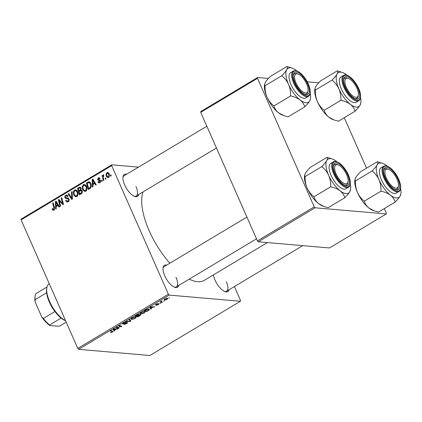 <?xml version="1.0" encoding="UTF-8"?>
<svg xmlns="http://www.w3.org/2000/svg" width="422" height="422" viewBox="0 0 422 422"><rect width="100%" height="100%" fill="white"/><g stroke="black" fill="none" stroke-linecap="round" stroke-linejoin="round"><path stroke-width="0.63" d="M178.796 285.367A12.787 5.312 -120.9 0 1 174.74 287.298A12.787 5.312 -120.9 0 1 164.728 275.751A12.787 5.312 -120.9 0 1 163.056 267.78A12.787 5.312 -120.9 0 1 166.669 265.116M174.191 287.071A11.8 4.9 59.1 0 0 176.275 286.881A11.8 4.9 59.1 0 0 175.985 277.254M138.727 194.516A12.787 5.312 -120.9 0 1 134.671 196.446A12.787 5.312 -120.9 0 1 124.654 184.899A12.787 5.312 -120.9 0 1 122.987 176.929A12.787 5.312 -120.9 0 1 126.6 174.265M134.122 196.214A11.8 4.9 59.1 0 0 136.206 196.024A11.8 4.9 59.1 0 0 135.916 186.403M229.109 289.729A12.787 5.312 -120.9 0 1 225.058 291.655A12.787 5.312 -120.9 0 1 215.041 280.108A12.787 5.312 -120.9 0 1 213.437 274.886M224.504 291.428A11.8 4.9 59.1 0 0 226.588 291.238A11.8 4.9 59.1 0 0 226.297 281.611M169.855 263.207A55.076 22.878 -120.9 0 1 149.166 230.713A55.076 22.878 -120.9 0 1 143.058 191.926M160.729 303.165L159.806 303.392L160.729 303.165M164.496 300.912L163.572 301.134L164.496 300.912M144.124 313.14L140.821 314.116L140.067 313.546L141.154 312.549L144.509 311.568L145.194 311.874L144.023 312.913M151.419 308.74L150.812 309.104L149.942 307.316L150.628 306.905L154.726 306.757L153.07 307.121L151.16 308.266L151.419 308.74M140.42 314.606C140.974 314.701 140.806 315.039 139.919 315.624L137.767 316.911L135.309 316.078L137.488 314.812L138.986 314.437L139.07 314.949L140.721 314.749M138.986 314.437L139.07 314.949L138.838 314.432M130.883 321.036L130.171 321.464L125.983 321.664L126.542 321.327L130.134 321.153L129.264 319.697L129.865 319.338L130.883 321.036M112.764 331.265L112.394 332.135L110.295 332.673L112.036 332.077L112.136 331.587L110.395 330.99L110.965 330.653L113.033 331.449M112.036 332.077L111.862 330.959M119.073 328.105L118.508 328.443L116.061 327.604L121.045 326.575L118.935 325.884L119.5 325.541L121.958 326.38L116.968 327.409L119.073 328.105M78.661 349.337L149.852 355.503L240.429 301.271L169.238 295.105L78.661 349.337L77.796 348.424L168.373 294.192L169.238 295.105M114.647 330.758L114.04 331.122L113.17 329.334L113.85 328.923L117.954 328.775L116.293 329.139L114.383 330.284L114.647 330.758M122.728 323.695L122.902 324.091C122.396 323.996 122.596 323.674 123.509 323.11L126.125 322.266L123.883 323.157L123.435 323.753L127.265 322.556C127.792 322.672 127.56 323.036 126.568 323.648L123.762 324.55L126.21 323.595L126.737 322.893L122.623 323.969M126.727 322.593L126.885 322.957L126.616 322.614M123.145 323.347L123.435 323.753M127.265 322.556L127.549 322.682M135.193 318.483L131.891 319.465L131.136 318.895L132.223 317.898L135.578 316.917L136.264 317.223L135.093 318.262M155.518 304.673L155.649 304.974L156.124 304.215L158.139 303.518L156.156 304.637L158.946 303.777L158.334 304.631L156.172 305.354L158.414 304.114L155.444 304.884M158.382 303.856L158.514 304.156L158.308 303.877M156.335 304.093L156.156 304.637M148.291 310.613L146.703 311.563L144.24 310.729L146.313 309.521L148.829 308.925L149.546 309.252L149.072 310.091L148.191 310.386M167.054 299.409L164.749 300.121L164.142 299.868L164.955 298.929L167.281 298.233L167.85 298.481L166.975 299.224M162.343 302.199L161.779 302.537L159.985 301.93L160.919 301.719L161.742 300.912L161.647 301.946L162.343 302.199M161.067 301.287L161.647 301.946M169.66 297.821L168.737 298.043L169.66 297.821M86.457 186.266C87.317 188.191 87.059 189.837 85.671 191.198L84.664 191.446L82.67 189.673L82.216 186.54L83.408 184.667L84.426 184.419L86.457 186.266M92.909 184.672L92.977 186.724L92.371 187.088L92.186 179.514L92.872 179.102L96.285 184.741L95.725 185.079L94.813 183.528L92.909 184.672M53.942 210.193L53.219 210.393L52.059 208.927L52.581 208.515L52.766 209.075L53.668 209.46L53.895 207.877L52.639 203.188L53.209 202.85L54.507 207.703L53.942 210.193M54.47 209.655L53.314 209.555L54.528 209.539M66.607 201.051L67.842 200.977L68.48 199.305L68.1 198.862L66.191 198.699L64.972 197.749C64.582 196.663 64.846 195.824 65.763 195.233L66.755 194.964L68.164 196.188L67.636 196.589L66.739 195.776L66.059 195.956L65.51 197.375L69.013 198.915C69.414 200.112 69.118 201.046 68.116 201.711L66.998 202.032L65.542 200.645L66.069 200.239L66.607 201.051L68.939 201.368M69.023 198.941L67.62 198.751L68.997 198.873M65.959 197.791L68.243 198.002M68.058 197.923L67.689 197.865M72.109 191.535L72.442 199.02L71.729 199.448L68.227 193.862L68.786 193.524L71.793 198.314L71.503 191.894L72.109 191.535M77.527 191.614C78.386 193.54 78.128 195.18 76.741 196.547L75.733 196.794L73.734 195.022L73.286 191.889L74.478 190.016L75.491 189.768L77.527 191.614M110.965 174.856L111.218 175.805L110.659 176.138L110.39 175.199L110.965 174.856M138.506 167.138L111.777 164.823L111.677 165.646L21.1 219.878L77.796 348.424M111.677 165.646L168.373 294.192M80.243 187.152L79.716 187.104L81.066 188.038L80.977 189.963L82.19 190.791C82.617 191.952 82.38 192.891 81.478 193.608L79.325 194.895L77.553 188.275L79.985 187.094M56.131 206.69L56.205 208.742L55.599 209.106L55.414 201.531L56.094 201.12L59.513 206.759L58.948 207.096L58.041 205.546L56.131 206.69M59.571 202.038L60.631 206.089L60.066 206.427L58.305 199.801L58.89 199.448L62.704 203.684L61.179 198.076L61.744 197.739L63.516 204.364L62.925 204.717L59.106 200.492L59.571 202.038M99.887 182.689L98.985 182.937L97.857 181.908L98.379 181.497L99.666 182.119L100.104 181.001L97.577 179.872L98.189 177.915L99.054 177.673L100.056 178.495L99.529 178.907L98.41 178.48L98.089 179.44L100.003 179.983L100.636 180.616L99.887 182.689M100.315 182.351L99.17 182.251L100.457 182.188M100.694 180.764L99.096 180.59M100.035 178.453L98.41 178.48M98.305 179.767L99.972 179.972M99.571 179.904L98.679 179.877M89.417 181.866L88.546 181.792C89.612 181.755 90.361 182.32 90.793 183.491C91.511 185.026 91.463 186.503 90.646 187.938L88.261 189.552L86.484 182.926L88.968 181.761M109.14 173.695C109.825 175.156 109.651 176.417 108.602 177.467L107.826 177.667L106.497 176.501C105.764 174.993 105.938 173.7 107.024 172.624L107.763 172.44L109.14 173.695M105.801 177.947L106.054 178.896L105.495 179.229L105.231 178.29L105.801 177.947M103.406 178.248L103.902 180.183L103.337 180.521L102.045 175.705L102.609 175.367L102.873 176.364L103.337 174.829L103.791 174.766L103.406 178.248M102.029 180.205L102.288 181.154L101.728 181.486L101.459 180.547L102.029 180.205M21.1 219.878L21.2 219.05L111.777 164.823M234.4 286.559L240.524 300.443L240.429 301.271M258.28 241.795L329.471 247.962L386.272 213.954L315.081 207.788L258.28 241.795L257.415 240.883L314.216 206.875L315.081 207.788M257.52 78.328L200.719 112.336L200.819 111.508L257.62 77.5L257.52 78.328L314.216 206.875M200.719 112.336L257.415 240.883M318.742 82.796L307.221 81.799M268.424 78.439L257.62 77.5M344.278 117.691L366.544 168.172M384.352 208.542L386.373 213.126L386.272 213.954M267.395 242.581L204.396 280.303A55.076 22.878 -120.9 0 1 189.23 279.121M206.843 126.22L124.079 175.774A11.8 4.9 59.1 0 0 122.929 177.52M246.912 217.072L164.147 266.625A11.8 4.9 59.1 0 0 162.998 268.371M111.07 175.257L110.39 175.199M78.867 188.386L77.553 188.275M80.344 187.922L80.834 187.626M81.367 190.602L81.873 190.296M78.328 188.708L78.877 190.776L80.586 189.436L80.518 188.402L79.932 187.885L78.328 188.708M80.191 190.886L78.877 190.776M81.209 188.46L80.518 188.402M81.203 189.489L80.586 189.436M79.088 191.546L79.684 193.782L81.267 192.796L81.625 191.108L81.05 190.575L79.088 191.546M80.998 193.898L79.684 193.782M82.322 191.171L81.625 191.108M82.158 192.875L81.267 192.796M76.704 196.568L76.139 196.014M74.499 195.085L73.734 195.022M73.966 191.947L73.286 191.889M75.886 190.602L76.398 190.185L74.478 190.016M73.929 192.094L74.309 194.716L75.775 195.982L76.466 195.813C77.484 194.684 77.637 193.376 76.936 191.878L75.475 190.57L74.768 190.739L73.929 192.094M77.659 191.941L76.936 191.878M77.421 195.892L76.466 195.813M69.05 193.93L68.227 193.862M72.41 198.366L71.793 198.314M72.125 191.947L71.503 191.894M68.053 201.748L67.694 201.262M66.301 200.714L65.542 200.645M68.823 201.062L67.842 200.977M69.161 199.363L68.48 199.305M68.111 198.862L66.892 197.913L64.972 197.749M67.172 195.813L67.668 195.412M67.652 195.397L65.763 195.233M54.29 209.908L52.254 209.512M52.729 208.985L52.059 208.927M53.314 203.246L52.639 203.188M56.395 201.616L55.414 201.531M58.816 205.614L58.041 205.546M56.073 203.546L56.126 205.794L57.645 204.881L55.968 202.038L56.073 203.546M57.434 205.91L56.126 205.794M56.685 202.101L55.968 202.038M58.415 204.95L57.645 204.881M59.307 199.886L58.305 199.801M63.353 203.742L62.704 203.684M62.894 202.027L62.203 201.969M61.849 198.134L61.179 198.076M61.274 201.974L60.267 201.89M59.945 200.566L59.106 200.492M98.753 182.061L97.893 181.987M98.669 181.977L97.857 181.908M100.758 181.059L100.104 181.001M100.072 180.658L99.497 180.041L97.577 179.872M99.771 178.052L98.189 177.915M100.051 182.578L99.893 182.315M93.167 179.598L92.186 179.514M95.594 183.596L94.813 183.528M92.845 181.529L92.898 183.776L94.422 182.863L92.745 180.02L92.845 181.529M94.211 183.892L92.898 183.776M93.462 180.083L92.745 180.02M95.187 182.932L94.422 182.863M87.797 183.037L86.484 182.926M89.274 182.578L89.918 182.193M87.259 183.359L88.615 188.439L89.332 188.006C90.746 186.967 91.041 185.559 90.218 183.792L88.82 182.557L87.259 183.359M89.923 188.55L88.615 188.439M90.334 182.668L88.82 182.557M90.936 183.85L90.218 183.792M90.493 188.107L89.332 188.006M85.634 191.219L85.075 190.665M83.429 189.742L82.67 189.673M82.897 186.603L82.216 186.54M84.817 185.258L85.334 184.836L83.408 184.667M82.865 186.746L83.24 189.367L84.706 190.633L85.397 190.464C86.415 189.341 86.573 188.027 85.872 186.535L84.405 185.221L83.704 185.39L82.865 186.746M86.589 186.593L85.872 186.535M86.357 190.544L85.397 190.464M107.288 176.57L106.497 176.501M108.491 172.756L107.024 172.624M107.241 173.194C106.55 174.049 106.481 175.019 107.024 176.101L108.364 176.913L108.581 174.028L107.241 173.194L108.881 173.21M109.298 174.091L108.581 174.028M109.113 176.976L107.963 177.013L109.018 177.103M105.906 178.348L105.231 178.29M102.715 175.763L102.045 175.705M103.163 176.391L102.873 176.364M103.801 174.872L103.337 174.829M102.14 180.605L101.459 180.547M118.229 327.81L118.508 328.443M120.776 325.979L121.045 326.575M120.08 325.737L120.36 326.38M121.082 326.079L121.367 326.733M113.233 329.292L114.04 331.122M117.253 328.801L117.39 329.113M116.161 328.843L116.293 329.139M114.198 329.856L114.383 330.284M114.04 329.535L114.299 330.067L115.823 329.155L113.798 329.207L114.04 329.535M115.691 328.859L115.823 329.155M125.471 322.308L125.603 322.603M125.408 322.324L125.529 322.593M130.034 321.153L130.171 321.464M129.443 319.591L130.134 321.153M131.448 318.457L131.891 319.465M131.664 318.272L131.828 318.874L131.59 318.336M131.833 318.652L132.466 319.132L134.84 318.425L135.578 317.518L134.982 317.244L132.598 317.94L131.833 318.652M134.845 316.938L134.982 317.244M137.493 316.289L137.767 316.911M136.164 315.835L136.928 316.099L138.606 314.997L136.069 315.624M138.326 314.506L138.606 314.997M137.213 316.194L138.047 316.479L139.624 315.519L139.851 314.939L137.124 315.983M139.745 314.696L140.046 315.028L139.882 314.659M150.01 307.274L150.812 309.104M154.03 306.783L154.167 307.095M152.938 306.826L153.07 307.121M150.97 307.838L151.16 308.266M150.818 307.517L151.076 308.049L152.595 307.137L150.575 307.19L150.818 307.517M152.469 306.841L152.595 307.137M146.423 310.94L146.703 311.563M148.892 309.685L149.072 310.091M145.094 310.486L146.977 311.13L148.876 309.537L148.249 309.257L144.999 310.276M148.111 308.946L148.249 309.257M140.378 313.113L140.821 314.116M140.6 312.924L140.758 313.525L140.521 312.987M140.769 313.309L141.396 313.783L143.77 313.082L144.509 312.169L143.913 311.895L141.528 312.591L140.769 313.309M143.775 311.589L143.913 311.895M164.395 299.319L164.749 300.121M165.239 298.966L164.765 299.551L165.271 299.784L166.753 299.377C167.365 298.871 167.36 298.602 166.722 298.57L165.166 298.808M166.595 298.28L167.196 298.797L166.943 298.233M161.484 301.878L161.779 302.537M160.054 303.239L160.17 303.502M49.274 283.758L49.079 283.879A21.638 8.989 59.1 0 0 46.784 288.036A21.638 8.989 59.1 0 0 49.611 301.524A21.638 8.989 59.1 0 0 65.542 320.636M65.568 320.704L65.505 320.678A20.657 8.577 -120.9 0 1 61.116 318.082A20.657 8.577 -120.9 0 1 54.913 311.547A20.657 8.577 -120.9 0 1 49.327 302.025A20.657 8.577 -120.9 0 1 46.626 292.757A20.657 8.577 -120.9 0 1 46.626 289.149L46.784 288.036M66.217 322.165L60.008 325.879L58.236 326.253L49.849 325.526A19.67 8.171 -120.9 0 1 41.825 317.075L35.147 301.93A19.67 8.171 -120.9 0 1 34.952 297.157L35.11 296.044A20.657 8.577 59.1 0 0 35.11 299.652L35.147 301.93M61.116 318.082L49.606 324.977L49.849 325.526M46.626 292.757L35.11 299.652M41.825 317.075L43.397 318.441A20.657 8.577 59.1 0 0 49.606 324.977M54.913 311.547L43.397 318.441M46.984 287.023L35.812 293.712A20.657 8.577 59.1 0 0 35.11 296.044M306.609 83.872A10.819 4.494 59.1 0 0 298.132 74.103A10.819 4.494 59.1 0 0 296.028 82.955A10.819 4.494 59.1 0 0 303.123 92.028A10.819 4.494 59.1 0 0 308.023 90.619A10.819 4.494 59.1 0 0 306.609 83.872M297.631 73.95A11.8 4.9 59.1 0 0 294.487 73.75A11.8 4.9 59.1 0 0 293.337 75.496A11.8 4.9 -120.9 0 1 294.487 73.75A11.8 4.9 -120.9 0 1 297.077 73.718L298.132 74.103M308.023 90.619L307.865 91.732A11.8 4.9 -120.9 0 1 306.615 94A11.8 4.9 -120.9 0 1 304.531 94.19A11.8 4.9 59.1 0 0 306.615 94A11.8 4.9 59.1 0 0 307.918 91.136M304.758 106.871L288.047 116.878L283.879 115.633L278.589 112.843A19.797 8.224 -120.9 0 1 272.227 106.133A19.797 8.224 -120.9 0 1 267.073 97.282C265.602 93.684 264.916 89.844 265.011 85.761L281.722 75.754C284.602 78.001 286.886 80.887 288.564 84.416C290.035 88.013 290.726 91.854 290.626 95.936C294.319 96.743 297.473 98.089 300.084 99.972C302.474 101.945 304.035 104.245 304.758 106.871C307.079 104.519 308.746 102.504 309.764 100.811L310.513 98.431A19.797 8.224 -120.9 0 1 309.764 100.811A19.797 8.224 -120.9 0 1 300.084 99.972A19.797 8.224 -120.9 0 1 288.564 84.416A19.797 8.224 -120.9 0 1 286.728 69.693C285.71 71.392 284.038 73.407 281.722 75.754M283.879 115.633L282.576 115.159A19.797 8.224 -120.9 0 1 278.589 112.843C276.199 110.865 274.643 108.57 273.915 105.943C271.035 103.696 268.756 100.811 267.073 97.282A19.797 8.224 -120.9 0 1 264.483 84.943L265.238 82.564C266.256 80.866 267.928 78.851 270.244 76.503L286.955 66.497C287.63 67.056 287.556 68.121 286.728 69.693A19.797 8.224 59.1 0 1 292.42 68.216L286.955 66.497M292.42 68.216A19.797 8.224 59.1 0 1 296.413 70.532A19.797 8.224 -120.9 0 1 296.956 70.97M304.241 78.239A12.787 5.312 -120.9 0 1 309.3 90.371A12.787 5.312 -120.9 0 1 305.08 94.422A12.787 5.312 -120.9 0 1 298.391 88.594A12.787 5.312 -120.9 0 1 293.396 74.9A12.787 5.312 -120.9 0 1 304.241 78.239M293.279 71.033L290.668 72.595A14.754 6.13 59.1 0 0 294.873 91.226A14.754 6.13 59.1 0 0 305.823 97.909L308.435 96.348A14.754 6.13 -120.9 0 1 297.484 89.664A14.754 6.13 -120.9 0 1 293.279 71.033C296.471 69.772 300.237 71.962 304.573 77.606C309.885 84.664 312.222 94.312 308.435 96.348M273.915 105.943L290.626 95.936M265.011 85.761L264.583 84.268M310.228 93.135A19.797 8.224 -120.9 0 1 310.513 98.431M356.922 88.23A10.819 4.494 59.1 0 0 348.451 78.46A10.819 4.494 59.1 0 0 346.341 87.317A10.819 4.494 59.1 0 0 353.436 96.385A10.819 4.494 59.1 0 0 358.336 94.976A10.819 4.494 59.1 0 0 356.922 88.23M347.944 78.307A11.8 4.9 59.1 0 0 344.8 78.107A11.8 4.9 59.1 0 0 343.65 79.853A11.8 4.9 -120.9 0 1 344.8 78.107A11.8 4.9 -120.9 0 1 347.39 78.075L348.451 78.46M358.336 94.976L358.178 96.089A11.8 4.9 -120.9 0 1 356.928 98.358A11.8 4.9 -120.9 0 1 354.844 98.548A11.8 4.9 59.1 0 0 356.928 98.358A11.8 4.9 59.1 0 0 358.236 95.493M355.076 111.229L338.36 121.235L334.192 119.996L328.907 117.2C326.501 115.206 324.945 112.911 324.228 110.3C321.348 108.053 319.069 105.168 317.386 101.639A19.797 8.224 -120.9 0 1 314.828 93.014A19.797 8.224 -120.9 0 1 314.801 89.3L315.55 86.921C316.558 85.239 318.23 83.224 320.556 80.866L337.268 70.859C337.948 71.402 337.874 72.468 337.046 74.05C336.033 75.733 334.366 77.754 332.04 80.111C334.92 82.359 337.199 85.244 338.882 88.773C340.354 92.371 341.039 96.216 340.944 100.299C344.658 101.116 347.807 102.462 350.397 104.329C352.803 106.323 354.359 108.623 355.076 111.229C357.381 108.892 359.048 106.871 360.077 105.168L360.831 102.794A19.797 8.224 -120.9 0 1 360.077 105.168A19.797 8.224 -120.9 0 1 350.397 104.329A19.797 8.224 -120.9 0 1 338.882 88.773A19.797 8.224 -120.9 0 1 337.046 74.05A19.797 8.224 -120.9 0 1 342.738 72.573A19.797 8.224 -120.9 0 1 346.726 74.889A19.797 8.224 59.1 0 1 347.274 75.327M334.192 119.996L332.895 119.516A19.797 8.224 -120.9 0 1 328.907 117.2A19.797 8.224 -120.9 0 1 317.386 101.639C315.914 98.041 315.229 94.201 315.324 90.118L314.896 88.625M360.541 97.493A19.797 8.224 -120.9 0 1 360.799 99.08A19.797 8.224 -120.9 0 1 360.831 102.794M359.539 93.89A12.787 5.312 -120.9 0 1 355.393 98.78A12.787 5.312 -120.9 0 1 343.724 81.657A12.787 5.312 -120.9 0 1 343.708 79.262A12.787 5.312 -120.9 0 1 351.568 79.215A12.787 5.312 -120.9 0 1 359.539 93.89M343.592 75.39L340.981 76.952A14.754 6.13 59.1 0 0 339.441 82.554A14.754 6.13 59.1 0 0 346.467 97.208A14.754 6.13 59.1 0 0 356.142 102.272L358.747 100.705A14.754 6.13 -120.9 0 1 349.078 95.641A14.754 6.13 -120.9 0 1 342.052 80.992A14.754 6.13 -120.9 0 1 343.592 75.39C348.356 71.914 359.644 85.566 360.515 94.75C360.879 97.682 360.293 99.671 358.747 100.705M324.228 110.3L340.944 100.299M315.324 90.118L332.04 80.111M342.738 72.573L337.268 70.859M336.097 173.806A10.819 4.494 59.1 0 0 343.192 182.879A10.819 4.494 59.1 0 0 348.092 181.471A10.819 4.494 59.1 0 0 346.678 174.724A10.819 4.494 59.1 0 0 338.207 164.955A10.819 4.494 59.1 0 0 336.097 173.806M348.092 181.471L347.934 182.584A11.8 4.9 -120.9 0 1 346.684 184.852A11.8 4.9 -120.9 0 1 344.6 185.042A11.8 4.9 59.1 0 0 346.684 184.852A11.8 4.9 59.1 0 0 347.992 181.987M337.7 164.802A11.8 4.9 59.1 0 0 334.556 164.601A11.8 4.9 59.1 0 0 333.406 166.347A11.8 4.9 -120.9 0 1 334.556 164.601A11.8 4.9 -120.9 0 1 337.146 164.569L338.207 164.955M328.638 175.267A19.797 8.224 -120.9 0 1 326.079 166.637A19.797 8.224 -120.9 0 1 326.797 160.545C325.789 162.227 324.122 164.248 321.796 166.606C324.676 168.853 326.955 171.738 328.638 175.267C330.109 178.865 330.795 182.705 330.695 186.788C334.414 187.605 337.563 188.95 340.153 190.823C342.558 192.817 344.115 195.117 344.832 197.723C347.137 195.386 348.804 193.366 349.833 191.662L350.587 189.283A19.797 8.224 -120.9 0 1 349.833 191.662A19.797 8.224 -120.9 0 1 340.153 190.823A19.797 8.224 59.1 0 1 328.638 175.267M333.48 168.151A12.787 5.312 -120.9 0 1 333.464 165.751A12.787 5.312 -120.9 0 1 341.319 165.709A12.787 5.312 -120.9 0 1 349.295 180.379A12.787 5.312 -120.9 0 1 345.149 185.274A12.787 5.312 -120.9 0 1 333.48 168.151M329.197 169.048A14.754 6.13 59.1 0 0 336.223 183.702A14.754 6.13 59.1 0 0 345.898 188.761L348.503 187.199A14.754 6.13 -120.9 0 1 338.834 182.135A14.754 6.13 -120.9 0 1 331.803 167.487A14.754 6.13 -120.9 0 1 333.348 161.884L330.737 163.446A14.754 6.13 59.1 0 0 329.197 169.048M344.832 197.723L328.116 207.73L323.948 206.485L318.663 203.694C316.257 201.7 314.696 199.4 313.984 196.794C311.104 194.547 308.825 191.662 307.142 188.133C305.67 184.535 304.985 180.695 305.08 176.612L321.796 166.606M313.984 196.794L330.695 186.788M305.08 176.612L304.652 175.119L305.306 173.416C306.314 171.733 307.986 169.718 310.312 167.355L327.024 157.348C327.704 157.897 327.63 158.962 326.797 160.545A19.797 8.224 -120.9 0 1 332.494 159.068A19.797 8.224 -120.9 0 1 336.482 161.383A19.797 8.224 -120.9 0 1 337.03 161.821M332.494 159.068L327.024 157.348M323.948 206.49L322.651 206.01A19.797 8.224 -120.9 0 1 318.663 203.694A19.797 8.224 -120.9 0 1 307.142 188.133A19.797 8.224 -120.9 0 1 304.557 175.795L304.652 175.119M350.297 183.987A19.797 8.224 -120.9 0 1 350.587 189.283M386.41 178.168A10.819 4.494 59.1 0 0 393.51 187.236A10.819 4.494 59.1 0 0 398.405 185.828A10.819 4.494 59.1 0 0 396.991 179.081A10.819 4.494 59.1 0 0 388.52 169.312A10.819 4.494 59.1 0 0 386.41 178.168M398.405 185.828L398.252 186.941A11.8 4.9 -120.9 0 1 396.996 189.209A11.8 4.9 -120.9 0 1 394.913 189.399A11.8 4.9 59.1 0 0 396.996 189.209A11.8 4.9 59.1 0 0 398.305 186.345M388.013 169.159A11.8 4.9 59.1 0 0 384.875 168.958A11.8 4.9 59.1 0 0 383.719 170.704A11.8 4.9 -120.9 0 1 384.875 168.958A11.8 4.9 -120.9 0 1 387.465 168.927L388.52 169.312M390.466 195.18A19.797 8.224 -120.9 0 1 384.104 188.476A19.797 8.224 -120.9 0 1 378.951 179.624C380.422 183.222 381.108 187.067 381.013 191.15C384.706 191.957 387.86 193.302 390.466 195.18C392.861 197.158 394.417 199.458 395.145 202.08C397.461 199.733 399.133 197.712 400.151 196.019L400.9 193.645A19.797 8.224 -120.9 0 1 400.151 196.019A19.797 8.224 59.1 0 1 390.466 195.18M388.778 183.802A12.787 5.312 -120.9 0 1 383.777 170.113A12.787 5.312 -120.9 0 1 394.628 173.447A12.787 5.312 -120.9 0 1 399.681 185.58A12.787 5.312 -120.9 0 1 395.467 189.631A12.787 5.312 -120.9 0 1 388.778 183.802M385.254 186.434A14.754 6.13 59.1 0 0 396.211 193.123L398.822 191.556A14.754 6.13 -120.9 0 1 387.865 184.873A14.754 6.13 -120.9 0 1 383.661 166.242L381.055 167.803A14.754 6.13 59.1 0 0 385.254 186.434M395.145 202.08L378.434 212.087L374.261 210.847L368.976 208.051C366.586 206.078 365.025 203.779 364.297 201.157L381.013 191.15M364.297 201.157C361.422 198.904 359.138 196.019 357.46 192.49C355.983 188.892 355.298 185.052 355.398 180.969L372.109 170.963C374.989 173.21 377.268 176.095 378.951 179.624A19.797 8.224 -120.9 0 1 377.115 164.907C376.092 166.6 374.425 168.621 372.109 170.963M355.398 180.969L354.965 179.477L355.619 177.773C356.643 176.079 358.31 174.059 360.625 171.717L377.337 161.71C378.017 162.264 377.943 163.33 377.115 164.907A19.797 8.224 -120.9 0 1 382.807 163.425A19.797 8.224 -120.9 0 1 386.795 165.746A19.797 8.224 -120.9 0 1 387.343 166.178M382.807 163.425L377.337 161.71M374.261 210.847L372.964 210.367A19.797 8.224 -120.9 0 1 368.976 208.051A19.797 8.224 -120.9 0 1 357.46 192.49A19.797 8.224 -120.9 0 1 354.87 180.152L354.965 179.477M400.615 188.344A19.797 8.224 -120.9 0 1 400.9 193.645M80.829 187.616L78.93 187.452M81.71 190.396L79.79 190.232M81.9 193.26L80.734 193.16M72.347 196.858L71.703 196.805M54.565 207.935L53.895 207.877M57.556 203.536L56.78 203.467M94.333 181.518L93.552 181.449M89.749 182.288L87.823 182.125M114.647 328.896L114.784 329.197M129.38 319.628L129.907 320.82M151.424 306.878L151.556 307.179M304.557 77.68A14.163 5.882 59.1 0 0 293.079 72.283A14.163 5.882 59.1 0 0 298.074 89.147A14.163 5.882 59.1 0 0 309.558 94.544A14.163 5.882 59.1 0 0 304.557 77.68M360.388 94.544A14.163 5.882 59.1 0 0 350.318 77.242A14.163 5.882 59.1 0 0 342.875 80.998A14.163 5.882 59.1 0 0 352.945 98.305A14.163 5.882 59.1 0 0 360.388 94.544M332.631 167.492A14.163 5.882 59.1 0 0 342.701 184.799A14.163 5.882 59.1 0 0 350.144 181.038A14.163 5.882 59.1 0 0 340.074 163.736A14.163 5.882 59.1 0 0 332.631 167.492M388.462 184.361A14.163 5.882 59.1 0 0 399.945 189.758A14.163 5.882 59.1 0 0 394.945 172.888A14.163 5.882 59.1 0 0 383.461 167.492A14.163 5.882 59.1 0 0 388.462 184.361M79.932 187.885L81.04 187.98M81.05 190.575L82.132 190.67M75.475 190.57L77.4 190.733M75.775 195.982L77.695 196.146M66.739 195.776L68.026 195.887M99.423 180.6L100.673 180.706M84.405 185.221L86.331 185.385M84.706 190.633L86.631 190.797M112.373 331.718L112.073 331.033M135.578 317.518L135.304 316.906M138.638 314.854L138.469 314.474M156.066 304.594L155.95 304.325M148.876 309.537L148.602 308.915M144.509 312.169L144.24 311.557M164.765 299.551L164.591 299.166M216.444 147.985L136.206 196.024M176.275 286.881L256.513 238.836M348.503 187.199C350.049 186.165 350.635 184.177 350.271 181.244C349.458 176.201 347.074 171.306 343.118 166.558C338.054 160.497 333.449 161.162 333.348 161.884M302.738 245.646L226.588 291.238M398.822 191.556C402.609 189.52 400.272 179.872 394.955 172.814C390.619 167.175 386.858 164.981 383.661 166.242"/></g></svg>
